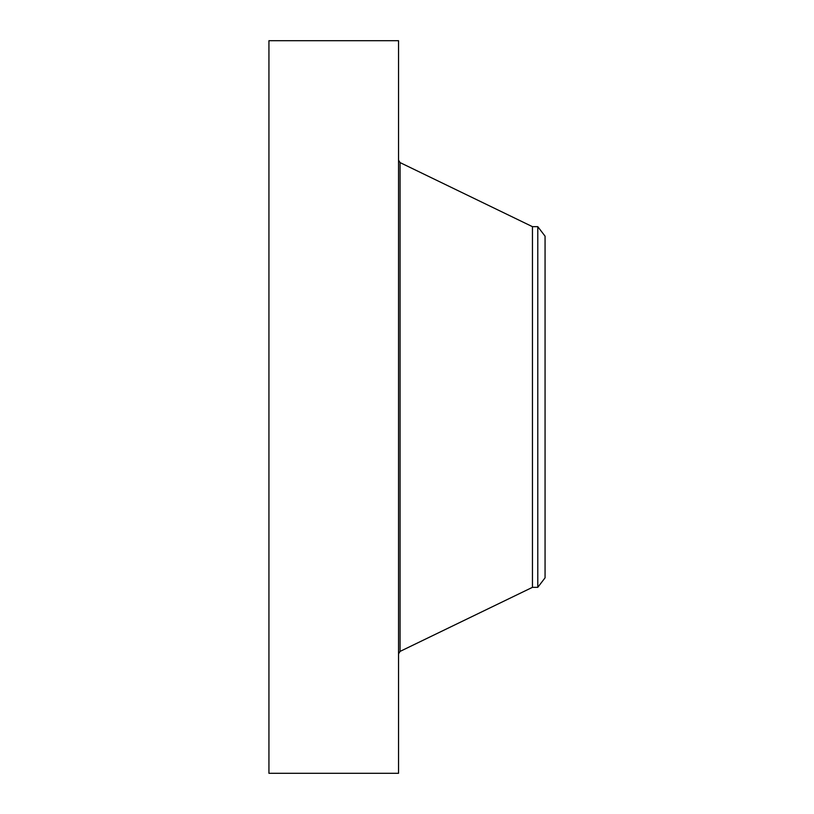 <?xml version="1.0" encoding="UTF-8"?>
<svg xmlns="http://www.w3.org/2000/svg" width="814" height="814" viewBox="0 0 814 814"><rect width="100%" height="100%" fill="white"/><g stroke="black" fill="none" stroke-linecap="round" stroke-linejoin="round"><path stroke-width="1.22" d="M268.935 773.3L268.935 40.7L398.545 40.7L398.545 773.3L268.935 773.3M537.779 587.332L537.779 226.668L545.065 236.162L545.065 577.838L537.779 587.332L532.458 587.332L532.458 226.668L400.071 162.597L398.545 160.165M532.458 587.332L400.071 651.404L400.071 162.597M400.071 651.404L398.545 653.835M537.779 226.668L532.458 226.668"/></g></svg>
